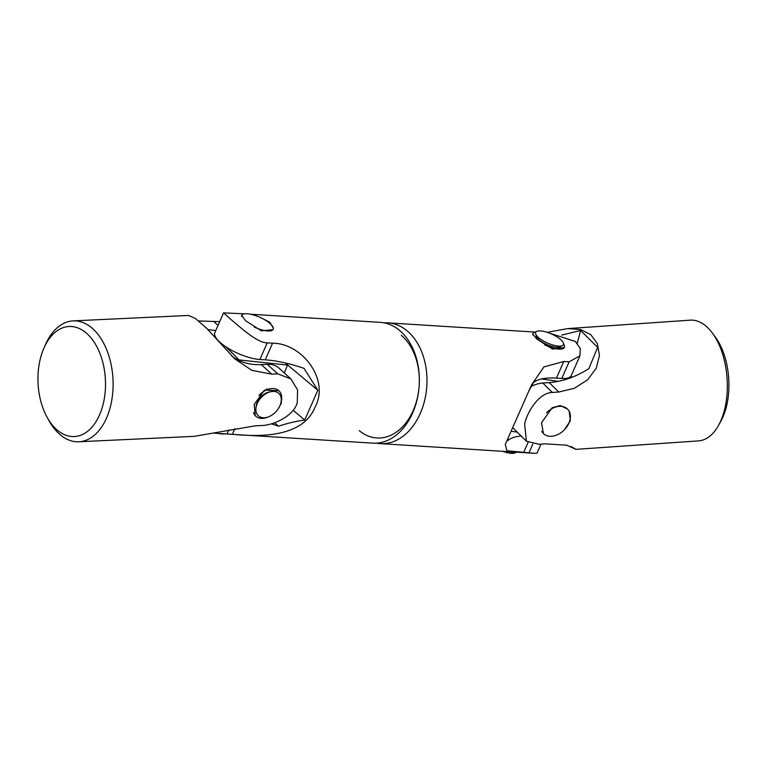 <?xml version="1.0" encoding="UTF-8"?>
<svg xmlns="http://www.w3.org/2000/svg" width="766" height="766" viewBox="0 0 766 766"><rect width="100%" height="100%" fill="white"/><g stroke="black" fill="none" stroke-linecap="round" stroke-linejoin="round"><path stroke-width="1.15" d="M376.518 443.15A60.514 42.791 -86.4 0 0 380.329 443.629A60.514 42.791 -86.4 0 0 424.699 400.197A60.514 42.791 -86.4 0 0 407.196 330.912A60.514 42.791 -86.4 0 0 387.912 322.85A60.514 42.791 -86.4 0 0 384.072 322.85M401.317 335.355A55.095 38.961 93.6 0 1 413.19 410.557A55.095 38.961 93.6 0 1 359.283 430.645M549.346 333.086L575.343 341.464L580.274 348.396L579.958 355.836L569.119 361.811L563.766 361.475L543.917 366.924L531.48 385.02L505.282 444.414L506.853 450.772L534.725 453.328L537.033 453.146L541.007 444.146M532.715 334.062L536.842 339.041L552.621 349.143L564.398 347.448A17.197 5.611 23.8 0 0 563.546 344.125M564.494 346.079L563.412 343.082M529.459 389.846L533.347 382.77A79.559 25.977 -156.2 0 1 556.432 378.117L561.784 378.452A29.778 9.728 23.8 0 0 571.245 375.579L579.958 355.836M521.158 436.007A79.559 25.977 23.8 0 0 507.839 440.603L508.126 438.851M575.946 449.345L566.744 445.209L545.392 443.84L539.034 444.28L526.395 441.159L524.614 423.924C527.487 411.179 539.274 392.642 552.363 392.46L558.72 392.02L574.356 388.305L587.666 379.773L596.283 368.168L599.472 355.434L597.346 343.618L590.787 334.656L580.513 329.514L567.625 328.604L690.214 320.159A60.514 32.775 86.1 0 1 712.256 332.904A60.514 32.775 86.1 0 1 724.425 410.155A60.514 32.775 86.1 0 1 718.623 425.245A60.514 32.775 86.1 0 1 698.535 440.89L575.946 449.345L570.996 446.454M718.623 425.245L720.998 420.927A55.095 29.836 -93.9 0 0 726.283 407.186A55.095 29.836 -93.9 0 0 715.195 336.849L712.256 332.904M567.625 328.604L547.144 332.32M564.398 429.803L570.364 420.773L569.167 411.246M567.549 409.063L560.185 405.587L552.2 407.704L541.524 422.765L543.4 433.546A17.197 12.323 134.6 0 0 548.916 436.17A17.197 12.323 134.6 0 0 566.897 426.748A17.197 12.323 134.6 0 0 567.549 409.063A17.197 12.323 134.6 0 0 562.033 406.43A17.197 12.323 134.6 0 0 546.551 412.797M561.689 335.115L580.571 330.462L597.643 347.304L588.901 368.59A79.559 57.019 -45.4 0 1 549.165 382.598L542.807 383.038A29.778 21.343 134.6 0 0 531.278 386.37M513.632 428.309A29.778 21.343 134.6 0 0 515.231 430.157L526.395 441.159M577.267 343.312L580.571 330.462M571.991 377.274A541.505 333.679 -81.9 0 0 570.929 376.144M558.309 381.353L541.505 378.95M512.09 431.382L517.213 432.11M541.782 431.363A17.197 12.323 134.6 0 0 543.4 433.546M560.98 346.108A13.539 4.424 -156.2 0 1 560.09 346.874A13.539 4.424 -156.2 0 1 559.678 347.036A13.539 4.424 -156.2 0 1 546.886 344.556A13.539 4.424 -156.2 0 1 536.43 336.781A13.539 4.424 -156.2 0 1 536.229 335.192M535.961 331.956A17.197 5.611 23.8 0 0 534.161 332.425A17.197 5.611 23.8 0 0 532.935 333.574A17.197 5.611 23.8 0 0 532.839 334.943M544.636 344.824A17.197 5.611 23.8 0 0 563.173 348.587A17.197 5.611 23.8 0 0 564.398 347.448M516.61 452.189A17.197 5.611 -156.2 0 1 509.179 451.72M502.793 451.318A15.157 4.95 23.8 0 0 507.015 452.639A15.157 4.95 23.8 0 0 515.834 452.323M544.77 331.64A15.157 4.95 23.8 0 0 535.836 334.34A15.157 4.95 23.8 0 0 554.316 345.399A15.157 4.95 23.8 0 0 561.871 345.83A15.157 4.95 23.8 0 0 560.166 339.118A15.157 4.95 23.8 0 0 544.77 331.64M250.578 314.223L380.262 322.371A60.514 42.791 93.6 0 1 399.555 330.424A60.514 42.791 93.6 0 1 417.058 399.718A60.514 42.791 93.6 0 1 372.688 443.15L218.281 433.46L227.042 433.977L228.833 429.918M271.164 423.837A79.559 25.977 -156.2 0 1 278.546 426.212C287.068 423.359 295.791 421.29 304.724 420.007L317.833 390.267L304.064 368.379A79.559 25.977 23.8 0 0 265.237 359.838L259.885 359.503L267.219 342.862C257.108 342.919 240.486 327.388 231.409 319.872L223.557 312.854L244.402 313.84M273.299 328.279L269.91 322.295L260.564 317.612M254.274 327.082A17.197 5.611 23.8 0 0 266.817 330.874A17.197 5.611 23.8 0 0 273.146 329.284A17.197 5.611 23.8 0 0 265.601 320.303A17.197 5.611 23.8 0 0 248.021 313.821A17.197 5.611 23.8 0 0 241.692 315.41L245.647 320.772L261.292 330.807L272.983 329.667M267.219 342.862L272.572 343.197C301.881 343.149 330.328 379.677 314.874 407.531C302.493 437.463 260.009 436.993 232.385 434.312L227.042 433.977M214.576 433.202L218.281 433.46M223.557 312.854L214.853 332.588A29.778 9.728 23.8 0 0 221.087 343.292A29.778 9.728 23.8 0 0 259.885 359.503M278.546 426.212L274.477 422.794M304.724 420.007L293.1 410.27M317.833 390.267L286.465 363.994M284.339 372.975A541.505 358.268 -83.9 0 0 287.499 365.066A541.505 358.268 -83.9 0 0 285.517 363.017M238.839 360.451A541.505 358.268 -83.9 0 0 239.049 359.924A541.505 358.268 -83.9 0 0 225.453 346.558M216.395 338.438A541.505 358.268 -83.9 0 0 214.269 336.628M215.782 330.481L207.969 329.658M239.049 359.924L287.499 365.066M218.817 433.499A17.197 5.611 23.8 0 0 221.374 433.901A17.197 5.611 23.8 0 0 224.993 433.882M241.692 315.41A17.197 5.611 23.8 0 0 241.539 316.415M257.453 403.012A8.665 5.85 -47.8 0 1 257.989 400.867M255.978 407.914A13.539 9.135 -47.8 0 1 257.453 401.891A13.539 9.135 -47.8 0 1 264.797 393.801A13.539 9.135 -47.8 0 1 264.969 393.695A13.539 9.135 -47.8 0 1 270.647 391.752M263.83 394.423A8.665 5.85 -47.8 0 1 265.917 393.686M280.873 402.906A17.197 11.605 132.2 0 0 278.872 390.727A17.197 11.605 132.2 0 0 264.337 391.053A17.197 11.605 132.2 0 0 258.956 395.409M253.45 412.558A17.197 11.605 132.2 0 0 255.767 416.197A17.197 11.605 132.2 0 0 268.081 417.01M47.291 417.604L49.168 420.946A60.514 37.036 -92.7 0 0 78.85 441.771A60.514 37.036 -92.7 0 0 109.069 411.332A60.514 37.036 -92.7 0 0 106.876 350.225A60.514 37.036 -92.7 0 0 73.163 320.877A60.514 37.036 -92.7 0 0 45.567 344.403L44.016 347.908A55.095 33.723 87.3 0 1 89.105 335.719A55.095 33.723 87.3 0 1 101.83 408.843A55.095 33.723 87.3 0 1 47.291 417.604A55.095 33.723 87.3 0 1 41.623 354.208A55.095 33.723 87.3 0 1 44.016 347.908M73.163 320.877L188.58 315.448L195.445 318.512L206.801 328.442L234.75 358.852L251.832 370.361L271.767 374.143L277.761 373.856L290.879 378.911L297.562 389.827L297.275 402.476C294.125 415.775 273.309 425.532 261.177 425.542L255.193 425.819L194.267 436.342L78.85 441.771M219.679 321.643L198.748 320.964M278.02 409.121L281.342 403.222L281.179 394.366M278.872 390.727L264.538 390.047L254.178 404.505L255.279 415.746M290.879 378.911L278.968 368.101A29.778 20.108 132.2 0 0 267.248 364.319L261.263 364.597A79.559 53.706 -47.8 0 1 231.792 356.056M207.758 329.428A79.559 53.706 132.2 0 0 208.821 329.744M266.549 389.798A17.197 11.605 132.2 0 0 266.846 388.774M267.64 392.776A15.157 10.236 -47.8 0 1 281.237 398.818A15.157 10.236 -47.8 0 1 269.508 416.426A15.157 10.236 -47.8 0 1 257.845 415.277A15.157 10.236 -47.8 0 1 257.529 402.839A15.157 10.236 -47.8 0 1 265.754 393.781A15.157 10.236 -47.8 0 1 267.64 392.776M257.529 402.839L258.707 400.379A8.665 5.85 -47.8 0 1 263.408 395.199L265.754 393.781M532.839 444.079L528.933 452.926M523.58 452.591L528.061 442.451M556.432 378.117L563.766 361.475M569.119 361.811L561.784 378.452M549.165 382.598L558.72 392.02M552.363 392.46L542.807 383.038M265.237 359.838L272.572 343.197M232.385 434.312L234.903 428.606M267.248 364.319L277.761 373.856M271.767 374.143L261.263 364.597M218.032 325.378L214.212 321.902M534.725 453.328L380.329 443.629M535.175 332.09L387.912 322.85M537.847 338.744L535.836 334.34M557.265 347.304L561.871 345.83"/></g></svg>
